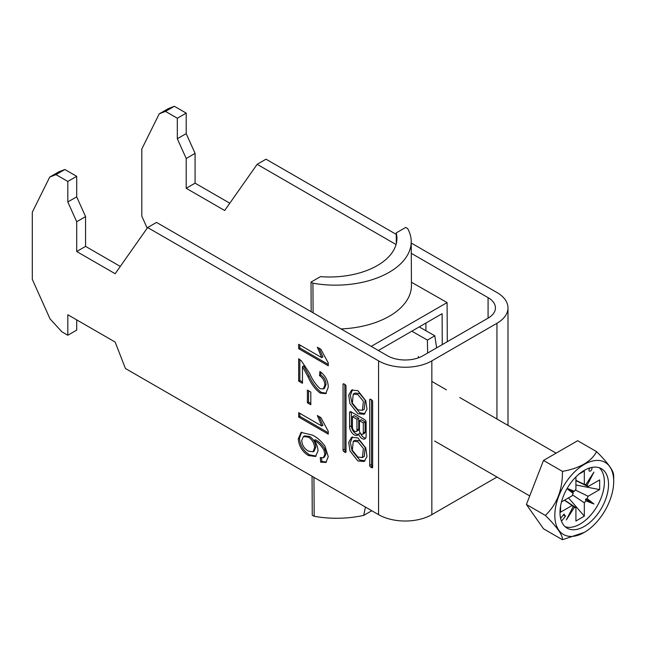 <?xml version="1.0" encoding="UTF-8"?>
<svg xmlns="http://www.w3.org/2000/svg" width="646" height="646" viewBox="0 0 646 646"><rect width="100%" height="100%" fill="white"/><g stroke="black" fill="none" stroke-linecap="round" stroke-linejoin="round"><path stroke-width="0.97" d="M357.852 460.937L364.15 461.502L367.009 456.464L365.757 447.944L357.852 437.875L351.553 437.31L348.703 442.348L349.954 450.868L357.852 460.937M352.498 436.906L350.374 442.567L352.086 450.714L359.628 459.912L364.99 460.881M362.446 457.505L364.223 456.48L365.151 447.46L359.628 440.725L355.034 440.281L353.257 441.307L352.336 450.327L357.852 457.061L362.446 457.505L363.375 448.486L357.852 441.751L353.257 441.307M357.852 394.536L363.375 401.279L362.446 410.299L357.852 409.847L352.336 403.112L353.257 394.092L357.852 394.536M353.257 394.092L355.034 393.067L359.628 393.511L365.151 400.254L364.223 409.273L362.446 410.299M364.99 413.674L359.628 412.705L352.086 403.508L350.374 395.36L352.498 389.691M357.852 413.731L349.954 403.653L348.703 395.134L351.553 390.103L357.852 390.66L365.757 400.738L367.009 409.249L364.15 414.288L357.852 413.731M369.69 399.817A1.276 0.735 60 0 1 369.956 399.236A1.276 0.735 60 0 1 370.594 399.301L369.69 399.817L369.69 465.451A1.276 0.735 -120 0 0 370.594 467.018L371.749 467.68A1.276 0.735 60 0 0 372.387 467.744A1.276 0.735 60 0 0 372.653 467.163L371.749 467.68M372.653 467.163L372.653 401.529A1.276 0.735 -120 0 0 371.749 399.963L370.594 399.301M302.457 366.589L302.457 383.304L298.662 381.116L298.662 358.764L301.294 360.743L309.733 373.493C312.309 379.614 315.749 384.661 320.053 388.642L323.307 388.973L324.841 385.178C324.736 381.092 322.96 377.91 319.528 375.633L319.907 371.474C325.382 375.504 328.168 380.76 328.257 387.245L325.77 393.656L320.085 393.043C314.965 389.037 310.92 383.546 307.948 376.553L302.457 366.589L303.636 365.902L309.127 375.867L307.948 376.553M328.257 434.128L298.662 417.041L298.662 412.657L321.724 425.972L317.364 415.564L320.86 417.582L328.257 431.302L328.257 434.128M67.814 335.242L61.895 331.826L50.057 318.906L32.3 279.371L32.3 212.211L49.734 177.069L55.976 174.622L67.814 181.453L67.814 201.964L76.696 221.731L76.696 251.512L115.166 273.726L147.635 227.537L378.572 360.872L378.572 514.652L125.421 368.503L115.166 342.073L67.814 314.739L67.814 335.242L76.696 330.114L76.696 319.859M328.257 456.682L325.923 462.447L320.666 462.165L320.287 457.57L323.323 457.739L324.841 454.421L323.969 450.189C321.296 445.546 318.01 442.284 314.109 440.419C316.645 443.875 317.945 447.395 318.01 450.973L315.49 456.488L308.408 455.527C302.304 451.667 298.928 446.12 298.282 438.876L301.068 432.416L312.519 435.113C317.049 437.407 321.175 441.032 324.898 445.982L328.257 456.682M307.391 402.797L307.391 390.095L310.807 392.065L310.807 404.767L307.391 402.797L308.57 402.119L308.57 390.773M328.257 365.773L298.662 348.687L298.662 344.31L321.724 357.626L317.364 347.217L320.86 349.236L328.257 362.955L328.257 365.773M346.014 386.147L346.014 451.78A1.276 0.735 60 0 1 345.747 452.37A1.276 0.735 60 0 1 345.109 452.305L343.955 451.635A1.276 0.735 -120 0 1 343.058 450.076L343.058 384.443A1.276 0.735 60 0 1 343.317 383.853A1.276 0.735 60 0 1 343.955 383.918L345.109 384.588A1.276 0.735 -120 0 1 346.014 386.147M358.578 434.007A5.628 3.246 -120 0 0 364.942 438.86A5.628 3.246 -120 0 0 366.112 436.284L366.112 422.161A2.027 1.171 60 0 0 364.675 419.674L351.028 411.801L349.599 412.624L349.599 426.804A6.589 3.803 -120 0 0 352.474 433.434A6.589 3.803 -120 0 0 357.553 435.202A6.589 3.803 -120 0 0 358.578 434.007L360.266 433.038M349.599 412.624A2.027 1.171 60 0 1 350.019 411.696A2.027 1.171 60 0 1 351.028 411.801M378.572 514.652A37.67 21.746 0 0 0 431.843 514.652L496.952 477.063A37.67 21.746 180 0 0 497 477.039M411.219 243.025L496.952 292.525A37.67 21.746 180 0 1 507.99 307.9A37.67 21.746 180 0 1 496.952 323.275L431.843 360.872L431.843 514.652M174.363 106.275L186.201 113.107L177.319 118.234L165.481 111.403L174.363 106.275L168.113 108.722L159.239 113.841L141.805 148.992L141.805 216.144L147.199 228.159M55.976 174.622L64.858 169.494L76.696 176.334L76.696 196.836L85.571 216.604L85.571 246.384L120.293 266.435M67.814 181.453L76.696 176.334M396.046 244.519L257.14 164.318L266.015 159.191L396.256 234.385M411.276 253.313L488.077 297.644A25.113 14.503 180 0 1 495.434 307.9A25.113 14.503 180 0 1 488.077 318.155L422.96 355.744A25.113 14.503 0 0 1 387.447 355.744L156.51 222.41L147.635 227.537M378.572 360.872A37.67 21.746 0 0 0 431.843 360.872M49.734 177.069L58.608 171.941L64.858 169.494M229.798 203.215L195.076 183.165L195.076 153.385L186.201 133.617L186.201 113.107M257.14 164.318L224.671 210.507L186.201 188.293L186.201 158.504L177.319 138.737L177.319 118.234M165.481 111.403L159.239 113.841M195.076 183.165L186.201 188.293M186.201 158.504L195.076 153.385M186.201 133.617L177.319 138.737M76.696 251.512L85.571 246.384M85.571 216.604L76.696 221.731M67.814 201.964L76.696 196.836M326.496 462.043L321.853 461.486L320.666 462.165M321.853 461.486L321.555 457.869M324.841 454.421L326.028 453.742L324.51 457.053L323.323 457.739M326.028 453.742L325.148 449.503L323.969 450.189M325.148 449.503C322.483 444.86 319.197 441.606 315.296 439.732L314.109 440.419M316.072 456.092L309.595 454.841L308.408 455.527M309.595 454.841C303.483 450.989 300.107 445.441 299.469 438.19L298.282 438.876M299.469 438.19L301.674 432.117M313.003 451.829L314.182 451.15L315.781 447.105C315.498 442.55 313.455 439.005 309.668 436.486L304.557 435.872L303.37 436.551L301.698 440.515C302.126 445.207 304.323 448.728 308.287 451.078L313.003 451.829L314.602 447.791C314.311 443.229 312.276 439.692 308.489 437.172L303.37 436.551M315.781 447.105L314.602 447.791M309.668 436.486L308.489 437.172M328.257 432.755L299.849 416.355L298.662 417.041M299.849 416.355L299.849 413.343M319.059 416.549L322.911 425.286L321.724 425.972M310.807 403.403L308.57 402.119M302.457 381.939L299.849 380.429L298.662 381.116M299.849 380.429L299.849 359.523M323.307 388.973L324.494 388.286L326.028 384.491L324.841 385.178M326.028 384.491C325.915 380.413 324.147 377.232 320.715 374.955L319.528 375.633M320.715 374.955L320.965 372.241M326.335 393.269L321.272 392.364L320.085 393.043M321.272 392.364C316.152 388.359 312.107 382.86 309.127 375.867M328.257 364.409L299.849 348.008L298.662 348.687M299.849 348.008L299.849 344.988M319.059 348.202L322.911 356.939L321.724 357.626M344.835 384.427L344.835 449.051A1.276 0.735 -120 0 0 345.731 450.609L346.014 450.771M371.466 399.801L371.466 464.426A1.276 0.735 -120 0 0 372.371 465.992L370.594 467.018M363.302 422.928L363.302 432.973A2.721 1.575 60 0 1 362.737 434.217A2.721 1.575 60 0 1 360.638 433.49A2.721 1.575 60 0 1 359.451 430.753L359.451 420.707L363.302 422.928L365.079 421.903L365.079 431.948A2.721 1.575 60 0 1 364.514 433.191L362.737 434.217M359.451 420.707L361.227 419.682L365.079 421.903M352.441 427.402A3.206 1.849 -120 0 0 353.838 430.624A3.206 1.849 -120 0 0 356.301 431.48A3.206 1.849 -120 0 0 356.963 430.01L356.963 419.27L352.441 416.662L352.441 427.402M356.301 431.48L358.078 430.454A3.206 1.849 -120 0 0 358.74 428.984L358.74 418.245L356.963 419.27M358.74 418.245L354.21 415.636L352.441 416.662M351.376 411.995L351.376 425.779A6.589 3.803 -120 0 0 358.32 434.483M360.476 433.305A5.628 3.246 -120 0 0 365.693 438.101M590.186 467.825A2.091 1.211 120 0 0 588.999 470.183A2.091 1.211 120 0 0 589.427 471.144A2.091 1.211 120 0 0 591.042 470.579A2.091 1.211 120 0 0 591.954 468.479A2.091 1.211 120 0 0 591.526 467.518A2.091 1.211 120 0 0 591.486 467.494M613.7 481.423A41.635 24.039 120 0 0 584.259 464.426A41.635 24.039 120 0 0 554.825 515.419A41.635 24.039 120 0 0 584.259 532.417A41.635 24.039 120 0 0 613.7 481.423L613.7 475.957C613.926 471.233 608.225 463.125 596.613 451.651L577.669 440.709L543.496 460.445L526.409 504.478L543.496 528.791L562.44 539.725C562.763 535.138 557.062 527.039 545.353 515.419C556.965 504.308 562.666 489.628 562.44 471.378C579.801 468.245 591.195 461.664 596.613 451.651M559.993 512.431A34.319 19.816 120 0 0 567.099 528.145A34.319 19.816 120 0 0 593.545 518.948A34.319 19.816 120 0 0 608.532 484.411A34.319 19.816 120 0 0 601.418 468.697A34.319 19.816 120 0 0 574.972 477.895A34.319 19.816 120 0 0 559.993 512.431M565.153 526.732A34.319 19.816 120 0 0 590.743 515.088A34.319 19.816 120 0 0 604.39 482.021A34.319 19.816 120 0 0 599.222 467.72M572.501 494.884L584.323 502.798L584.323 516.154L568.48 497.896M575.917 480.325L584.323 484.403L584.323 471.047L578.937 474.156M564.644 500.109L575.917 507.651L575.917 521.007L584.323 516.154M567.035 488.626L573.155 493.455L572.905 491.864L574.407 491.283A12.742 7.356 120 0 1 575.917 489.256L575.917 476.926M561.471 501.942L572.154 495.773A12.742 7.356 120 0 1 573.155 493.455M564.418 500.238L572.154 505.479L560.583 512.157L560.583 505.939M575.311 490.007L588.086 496.281L599.649 489.603L575.917 485.017M575.917 480.592L588.086 486.575L599.649 479.897L599.649 489.603M561.471 521.201L565.476 516.211L563.998 514.103L560.607 518.334M588.086 486.575A12.742 7.356 120 0 0 587.085 485.412L593.932 472.105L585.825 484.686A12.742 7.356 120 0 0 584.323 484.403M584.323 502.798A12.742 7.356 120 0 0 585.825 500.779L593.932 504.001L587.085 498.599A12.742 7.356 120 0 0 588.086 496.281M572.154 505.479A12.742 7.356 120 0 0 573.155 506.642L566.308 519.949L574.407 507.368A12.742 7.356 120 0 0 575.917 507.651M574.407 491.283L567.164 488.4M587.085 498.599L585.559 499.172L585.825 500.779M585.559 484.565L587.085 485.412M574.407 507.368L572.905 506.472M584.259 532.417L562.44 539.725M562.44 471.378L543.496 460.445M545.353 515.419L526.409 504.478M572.905 491.864L567.099 488.513M585.559 499.172L593.932 504.001M563.312 514.959L565.476 516.211M425.924 330.736L425.924 323.04M396.305 243.526L396.248 232.891L405.72 227.424L407.634 228.514A75.34 43.225 179.7 0 1 411.211 241.531A75.34 43.225 179.7 0 1 312.93 283.19L311.017 282.1L311.17 311.703M365.434 507.029L363.698 515.387A75.34 43.225 179.7 0 1 314.174 516.291L313.964 477.354M313.084 312.809L312.93 283.19M411.211 241.531L411.445 285.411A75.34 43.225 179.7 0 1 341.007 328.935M312.05 476.247L312.26 515.201L314.174 516.291M311.017 282.1L320.489 276.633A66.966 38.421 -0.3 0 0 396.927 238.204A66.966 38.421 -0.3 0 0 396.248 232.891M363.698 515.387L371.773 510.728M378.37 350.495L442.106 313.698L442.268 344.601M447.298 341.694L447.097 302.57L371.216 346.377M447.097 302.57L411.429 282.229M436.631 347.847L434.798 335.799L427.402 340.071L427.644 353.039M418.342 356.439L418.366 357.836M412.608 331.632L427.402 340.071M420.005 327.361L434.798 335.799M496.952 323.275L496.952 419.02M488.077 297.644L488.077 318.155M346.014 451.78L345.109 452.305M345.731 450.609L343.955 451.635M344.835 449.051L343.058 450.076M343.955 383.918L343.058 384.443M371.466 464.426L369.69 465.451M365.079 431.948L363.302 432.973M358.74 428.984L356.963 430.01M351.376 425.779L349.599 426.804M507.99 307.9L507.99 425.383M431.843 381.423L446.426 389.845M459.75 397.532L556.101 453.169M434.637 441.032L529.728 495.934"/></g></svg>
